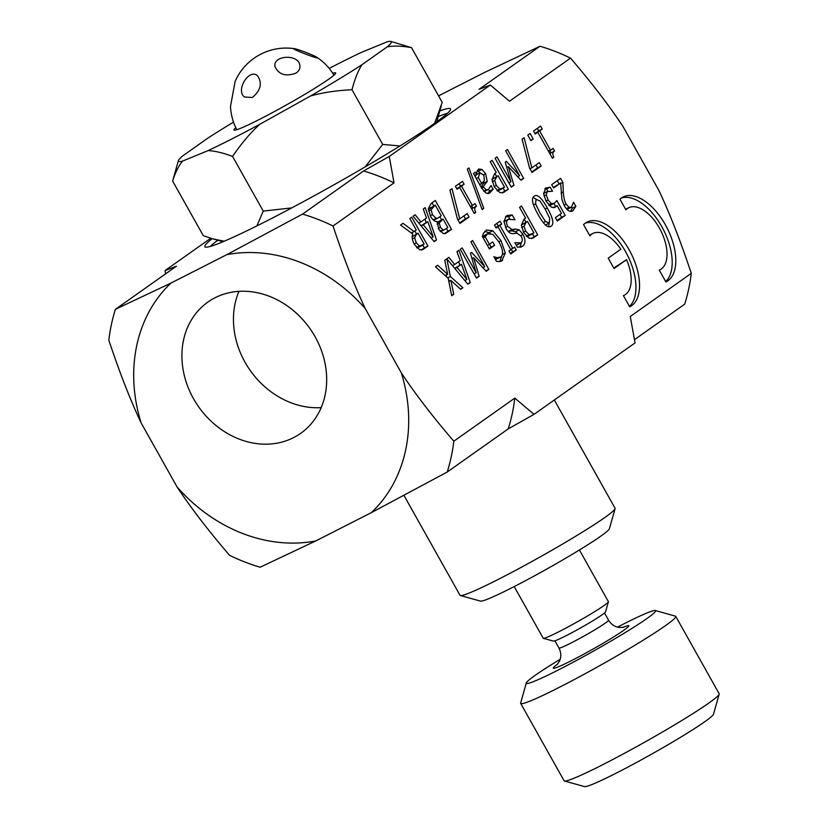 <?xml version="1.0" encoding="UTF-8"?>
<svg xmlns="http://www.w3.org/2000/svg" width="828" height="828" viewBox="0 0 828 828"><rect width="100%" height="100%" fill="white"/><g stroke="black" fill="none" stroke-linecap="round" stroke-linejoin="round"><path stroke-width="1.24" d="M570.492 58.126L509.489 101.254L490.331 85.025L478.998 89.372L540.001 46.244A192.986 163.364 54.7 0 1 570.492 58.126C591.523 82.593 609.025 105.373 622.987 126.487L659.026 190.699C669.955 213.945 680.709 241.507 691.276 273.364L630.274 316.493L635.045 342.927L534.008 414.352L508.237 428.894L447.224 472.022L371.368 512.635A152.683 129.24 -125.3 0 0 401.321 372.869L365.283 308.658A152.683 129.24 -125.3 0 0 226.758 254.672L170.93 283.083A152.683 129.24 -125.3 0 0 141.122 422.901L177.006 486.843A152.683 129.24 -125.3 0 0 315.779 540.922L371.368 512.635M315.779 540.922L260.158 567.221A192.986 163.364 54.7 0 1 229.553 555.298C208.501 530.8 190.978 507.978 177.006 486.843M691.276 273.364A192.986 163.364 54.7 0 1 684.694 304.155L634.496 339.646M193.483 398.661A80.378 68.031 54.7 0 1 207.9 302.075A80.378 68.031 54.7 0 1 309.848 328.437A80.378 68.031 54.7 0 1 300.688 433.344A80.378 68.031 54.7 0 1 193.483 398.661M419.403 246.071L424.153 244.084L418.057 233.217L416.38 234.407L414.611 237.75L416.339 242.873L419.403 246.071L416.536 247.52M417.012 248.017L422.249 245.43M540.001 46.244L484.463 72.502L438.571 95.862M165.6 273.851L165.041 270.57L210.757 238.257M165.041 270.57L176.405 266.212L115.392 309.341L170.93 283.083M226.758 254.672L302.53 214.11L363.544 170.982L389.264 156.461L394.035 182.864L333.032 225.992C343.599 257.85 354.353 285.401 365.283 308.658M490.331 85.025L389.264 156.461M439.834 110.921A140.832 9.17 150.7 0 1 450.494 108.882A140.832 9.17 150.7 0 1 332.173 185.803A140.832 9.17 150.7 0 1 204.868 246.723A140.832 9.17 150.7 0 1 212.165 238.671M141.122 422.901C130.172 399.624 119.408 372.041 108.82 340.142A192.986 163.364 54.7 0 1 115.392 309.341M401.321 372.869C415.283 393.973 432.785 416.763 453.816 441.22A192.986 163.364 54.7 0 1 447.224 472.022M302.53 214.11A192.986 163.364 54.7 0 1 333.032 225.992M453.816 441.22L514.819 398.102A192.986 163.364 54.7 0 1 508.237 428.894M363.544 170.982A192.986 163.364 54.7 0 1 394.035 182.864M514.819 398.102L534.008 414.352M438.24 116.541A140.832 9.17 150.7 0 1 447.503 113.27M210.177 246.454A140.832 9.17 150.7 0 1 217.795 240.255M321.161 407.635A80.378 68.031 54.7 0 1 245.016 362.229A80.378 68.031 54.7 0 1 238.961 291.352M433.199 236.839L427.786 221.676L423.325 224.823L433.199 236.839L431.088 237.915M481.679 183.578L484.421 180.39L483.894 175.277L480.023 172.773L478.294 177.565L481.679 183.578L479.691 184.592M499.791 189.084L504.573 187.242L498.104 175.722L496.8 176.643L494.699 180.556L496.282 185.42L499.791 189.084L496.914 190.543M497.462 191.061L502.979 188.36M540.022 213.075L545.497 221.531L549.295 223.032L549.74 218.468L545.3 209.308L539.928 200.945L536.016 199.362L535.592 203.905L540.022 213.075M545.455 225.009L549.295 223.032M529.133 234.759L533.915 232.916L527.457 221.397L526.142 222.328L524.041 226.23L525.625 231.095L529.133 234.759L526.266 236.218M526.805 236.736L532.332 234.045M466.909 279.44L461.496 264.267L457.035 267.413L466.909 279.44L464.798 280.506M442.908 229.842L444.512 229.646L447.782 227.441L443.042 218.996L439.192 223.053L440.475 227.348L442.908 229.842L440.082 231.281M436.118 218.364L437.826 218.106L441.241 215.787L435.249 205.116L431.109 209.743L432.433 214.7L436.118 218.364L433.189 219.855M437.256 221.552C434.928 221.769 432.682 220.01 430.519 216.274L428.355 208.687L431.191 203.409L435.331 200.479L451.539 229.366L445.774 233.289L443.27 233.579L438.778 229.304L437.256 221.552M457.077 189.229L455.421 186.279L462.459 181.301L464.115 184.251L461.496 186.103L472.364 205.458L474.982 203.605L476.462 206.255C474.423 207.393 474.185 209.443 475.738 212.392L474.247 213.448L459.643 187.418L457.077 189.229M511.28 187.138L495.072 158.251L496.986 156.896L510.948 181.777L505.215 162.195L506.384 161.367L519.611 175.66L505.649 150.768L507.44 149.506L523.648 178.393L521.029 180.245L508.402 166.707L513.94 185.255L511.28 187.138M530.893 140.646L527.788 135.119L530.106 133.484L533.201 139.011L530.893 140.646M456.963 251.619L458.898 250.242L470.242 282.565L467.882 284.242L446.83 258.812L450.339 276.5L462.893 287.771L460.689 289.324L450.908 280.444L453.744 294.23L451.674 295.699L448.207 278.27L435.466 266.813L437.66 265.26L447.637 274.296L444.75 260.251L448.838 257.363L454.675 264.515L460.182 260.613L456.963 251.619M500.971 261.255L502.534 260.468L499.408 261.565L496.417 261.327L493.819 256.69L497.173 257.715L500.888 256.98C503.631 254.558 503.031 249.621 499.098 242.2L492.857 234.376L487.671 233.765L485.218 236.808L489.41 244.27L492.753 241.911L494.647 245.274L489.41 248.98L482.331 236.363L483.542 233.217L486.491 230.039L492.826 230.743L501.033 240.669L505.297 252.985L501.768 260.934M495.434 259.568L500.888 256.98M484.08 235.597L488.127 233.486L482.641 236.922M503.941 221.345L506.239 216.067L507.264 215.435L512.232 214.969L514.933 219.782L508.237 219.285C506.198 220.952 506.022 223.322 507.73 226.386L511.994 229.553L515.337 229.025L519.156 229.884L523.017 234.448C525.666 239.685 525.594 243.587 522.799 246.133L517.459 247.303L514.881 242.707L520.802 242.904C522.603 241.414 522.747 239.199 521.236 236.259L516.838 233.092L513.018 233.662C510.379 233.796 508.061 232.047 506.074 228.404L503.941 221.345M504.656 221.117L508.651 219.037L503.952 221.728M516.289 245.212L520.802 242.904M529.289 238.319L523.689 232.627L521.361 225.319L523.989 219.275L525.614 218.126L519.57 207.352L521.495 205.996L537.703 234.883L533.046 238.081L529.289 238.319M550.185 226.696L551.096 226.23C547.981 228.456 543.634 224.533 538.055 214.462C532.3 204.288 531.017 198.182 534.215 196.153C537.31 193.876 541.657 197.799 547.267 207.921C553.042 218.126 554.315 224.233 551.096 226.23L550.641 226.51M572.013 211.254L573.142 210.685C570.233 212.444 567.315 210.809 564.385 205.789L561.891 199.476L560.659 182.988L553.57 187.997L551.686 184.654L560.587 178.362L562.885 182.46L563.299 191.879C563.671 197.633 564.644 201.732 566.228 204.195L568.981 207.31L571.403 207.238L573.556 202.218L575.864 206.338L572.583 211.026M567.025 209.422L571.403 207.238M625.885 209.805L619.944 199.217A47.589 25.15 -117 0 1 623.091 196.992A47.589 25.15 -117 0 1 667.089 228A47.589 25.15 -117 0 1 666.261 281.81A47.589 25.15 -117 0 1 665.929 281.975L659.264 270.094A34.735 18.351 63 0 0 660.071 269.721A34.735 18.351 63 0 0 660.682 230.443A34.735 18.351 63 0 0 628.566 207.807A34.735 18.351 63 0 0 625.885 209.805M589.836 235.794L583.564 224.616A47.434 25.068 -117 0 1 587.011 222.101A47.434 25.068 -117 0 1 630.864 253.006A47.434 25.068 -117 0 1 630.046 306.65A47.434 25.068 -117 0 1 629.694 306.815L623.422 295.637A34.662 18.319 63 0 0 624.25 295.265A34.662 18.319 63 0 0 626.558 259.692L614.045 268.531L608.218 258.15L620.834 249.238A34.662 18.319 63 0 0 592.807 233.486A34.662 18.319 63 0 0 589.836 235.794M545.486 188.184L550.185 187.159L552.483 191.247L547.329 191.558L546.232 194.787L548.136 200.014L551.293 203.595L554.408 203.264L556.861 200.542L565.224 215.435L557.306 221.024L555.402 217.629L561.456 213.355L557.13 205.654L555.029 207.279L551.562 207.3L546.159 201.38L543.53 193.524L546.221 187.739M543.748 193.39L547.784 191.278L543.541 193.555M549.306 205.737L554.408 203.264M496.117 228.052L494.471 225.102L500.06 221.148L501.716 224.098L499.874 225.402L512.77 248.39L514.612 247.086L516.268 250.035L510.679 253.989L509.023 251.039L510.855 249.745L497.959 226.758L496.117 228.052M476.483 278.156L460.275 249.28L462.19 247.924L476.152 272.805L470.418 253.213L471.587 252.395L484.815 266.678L470.853 241.797L472.643 240.534L488.851 269.411L486.233 271.263L473.606 257.736L479.143 276.273L476.483 278.156M535.198 134.001L533.542 131.052L540.58 126.084L542.236 129.033L539.618 130.886L550.485 150.241L553.104 148.388L554.584 151.027C552.545 152.176 552.297 154.215 553.86 157.165L552.369 158.22L537.755 132.201L535.198 134.001M532.021 172.472L529.589 168.146L522.064 139.176L524.114 137.717L531.824 167.877L539.276 162.609L541.181 166.004L532.021 172.472M499.936 192.634L494.347 186.952L492.008 179.645L494.647 173.59L496.272 172.441L490.228 161.677L492.142 160.321L508.351 189.208L503.693 192.396L499.936 192.634M478.48 169.129L481.886 169.398L485.632 173.683L487.216 181.425L483.304 186.476L483.697 187.18L486.274 189.943L488.572 189.322L491.045 185.524L493.136 189.239L489.451 193.131L486.202 193.255L481.792 188.329L473.481 173.518L475.303 172.224L476.586 174.522L476.876 171.738L478.76 168.964M484.09 191.651L488.572 189.322M483.78 208.377L482.124 209.546L467.313 169.109L468.948 167.949L483.78 208.377L482.02 209.277M459.913 223.446L457.48 219.12L449.946 190.15L452.005 188.691L459.716 218.851L467.168 213.583L469.072 216.977L459.913 223.446M423.253 209.018L425.188 207.652L436.532 239.975L434.172 241.641L413.1 216.201L415.118 214.762L420.966 221.914L426.472 218.023L423.253 209.018M412.748 234.003L400.566 225.061L403.05 223.301L414.062 231.571L416.267 230.018L409.808 218.52L411.733 217.164L427.941 246.051L422.88 249.507L419.692 249.756L414.507 244.591C412.209 240.286 411.619 236.756 412.748 234.003M446.395 228.424L447.948 231.188L444.408 233.693M432.03 202.819L433.748 205.882M439.854 216.77L441.541 219.762M440.413 231.674L444.512 229.646M443.042 218.996L437.174 222.432M433.561 220.186L437.826 218.106M435.249 205.116L428.355 209.556M451.539 229.366L447.948 231.188M431.109 209.743L428.542 211.057M471.618 205.841L472.881 208.076L471.794 209.08M459.157 183.64L460.534 186.083L458.07 188.215M464.115 184.251L460.534 186.083M461.496 186.103L457.915 187.925M472.364 205.458L470.345 206.493M476.462 206.255L472.881 208.076M475.738 212.392L474.113 213.22M459.643 187.418L456.859 188.836M509.065 182.74L509.344 183.692M517.976 176.488L518.639 177.678M506.767 167.473L508.402 166.707M510.948 181.777L508.868 182.843M519.611 175.66L517.676 176.643M523.648 178.393L520.698 179.893M513.94 185.255L511.052 186.724M533.201 139.011L530.686 140.294M448.528 279.916L449.77 281.023M446.106 275.072L446.427 276.676M458.691 261.679L459.882 265.084M465.222 280.299L465.667 281.551M461.496 264.267L454.717 268.344M470.242 282.565L467.613 283.911M454.675 264.515L452.471 265.633M457.035 267.413L454.872 268.52M447.637 274.296L445.174 275.548M450.339 276.5L447.72 277.835M462.893 287.771L460.389 289.044M450.908 280.444L448.848 281.499M453.744 294.23L451.602 295.327M484.784 231.302L490.083 233.154M489.451 244.239L491.056 247.106L489.12 248.472M501.747 256.131L499.833 261.513M497.173 257.715L495.009 258.812M485.218 236.808L483.159 237.853M489.41 244.27L487.35 245.316M494.647 245.274L491.056 247.106M505.494 216.677L508.64 216.791L509.717 218.695M521.35 242.428L519.932 247.334M508.175 231.395L511.745 230.846L515.565 231.716L517.148 233.072M512.232 214.969L508.64 216.791M515.337 229.025L511.745 230.846M519.156 229.884L515.565 231.716M532.539 233.889L534.112 236.704L531.431 238.609M524.238 219.099L525.956 222.163M527.457 221.397L521.35 225.206M537.703 234.883L534.112 236.704M524.041 226.23L521.65 227.452M549.15 223.125L548.643 226.779M533.087 197.426L536.223 199.227M560.659 182.988L553.28 187.49M571.651 207.041L572.272 208.159L570.668 211.409M557.285 180.701L559.035 183.816M562.885 182.46L560.67 183.588M575.864 206.338L572.272 208.159M621.373 198.047A47.589 25.15 -117 0 1 662.783 228.445A47.589 25.15 -117 0 1 665.691 281.541M585.292 223.146A47.434 25.068 -117 0 1 626.568 253.471A47.434 25.068 -117 0 1 629.456 306.391M626.558 259.692L613.755 268.024M557.13 205.654L553.301 207.745M560.018 214.369L561.632 217.257L557.016 220.517M553.942 203.553L555.567 206.451M544.669 188.95L546.594 188.981L547.867 191.247M550.185 187.159L546.594 188.981M546.232 194.787L543.944 195.957M551.293 203.595L548.591 204.982M565.224 215.435L561.632 217.257M511.186 249.197L512.677 251.867L510.39 253.482M496.759 223.488L498.125 225.93L496.458 227.524M501.716 224.098L498.125 225.93M499.874 225.402L496.293 227.224M512.77 248.39L510.69 249.445M516.268 250.035L512.677 251.867M497.959 226.758L495.962 227.772M474.268 273.768L474.547 274.72M483.169 267.516L483.842 268.696M476.152 272.805L474.071 273.861M484.815 266.678L482.879 267.661M488.851 269.411L485.901 270.911M473.606 257.736L471.981 258.553M479.143 276.273L476.245 277.753M549.74 150.613L551.003 152.859L549.916 153.863M537.279 128.412L538.655 130.855L536.192 132.998M542.236 129.033L538.655 130.855M539.618 130.886L536.026 132.708M550.485 150.241L548.467 151.265M554.584 151.027L551.003 152.859M553.86 157.165L552.235 157.993M537.755 132.201L534.981 133.608M535.975 164.938L537.589 167.825L531.742 171.965M531.824 167.877L529.972 168.819M541.181 166.004L537.589 167.825M503.186 188.215L504.769 191.03L502.078 192.924M494.885 173.425L496.603 176.488M498.104 175.722L492.008 179.531M508.351 189.208L504.769 191.03M494.699 180.556L492.298 181.767M488.572 189.333L489.545 191.071L487.713 193.607M483.914 181.208L483.624 183.257L481.068 187.045M477.176 170.713L480.064 172.752M476.742 174.48L475.065 176.343M476.586 174.522L474.61 175.526M481.886 169.398L478.294 171.23M487.216 181.425L483.624 183.257M483.304 186.476L481.316 187.49M493.136 189.239L489.545 191.071M478.294 177.565L476.317 178.569M463.866 215.911L465.481 218.799L459.633 222.939M459.716 218.851L457.863 219.793M469.072 216.977L465.481 218.799M424.971 219.078L426.172 222.494M431.512 237.698L431.957 238.961M427.786 221.676L421.007 225.754M436.532 239.975L433.903 241.31M420.966 221.914L418.761 223.032M423.325 224.823L421.162 225.93M422.777 245.057L424.35 247.872L421.338 250.004M414.88 230.991L416.556 233.982M418.057 233.217L412.22 236.694M414.062 231.571L411.33 232.958M427.941 246.051L424.35 247.872M414.611 237.75L412.375 238.888M460.347 595.498L480.457 601.107A74.085 4.823 -29.3 0 0 547.132 568.857A74.085 4.823 -29.3 0 0 609.398 528.74L615.09 508.661A88.906 5.786 150.7 0 1 540.374 556.799A88.906 5.786 150.7 0 1 460.347 595.498A88.906 5.786 150.7 0 1 460.006 595.26L403.95 495.382M554.325 399.996L615.069 508.247A88.906 5.786 150.7 0 1 615.09 508.661M617.522 627.127A74.085 4.823 150.7 0 1 655.3 610.526A74.085 4.823 150.7 0 1 571.03 663.373A74.085 4.823 150.7 0 1 526.349 682.893A74.085 4.823 150.7 0 1 560.194 659.295M579.414 549.989L608.383 601.604A37.384 2.432 150.7 0 1 608.394 601.78A37.384 2.432 150.7 0 1 565.721 628.173A37.384 2.432 150.7 0 1 543.323 638.305A37.384 2.432 150.7 0 1 543.178 638.202L514.209 586.576M543.323 638.305L553.373 641.1A29.984 1.956 -29.3 0 0 571.33 632.985A29.984 1.956 -29.3 0 0 605.547 611.82L608.394 601.78M675.751 616.374L719.17 693.74A88.906 5.786 150.7 0 1 719.18 694.164A88.906 5.786 150.7 0 1 617.698 756.916A88.906 5.786 150.7 0 1 564.448 781.001A88.906 5.786 150.7 0 1 564.096 780.763L520.677 703.386A88.906 5.786 -29.3 0 0 574.28 679.55A88.906 5.786 -29.3 0 0 675.751 616.374A88.906 5.786 -29.3 0 0 675.4 616.135L655.3 610.526M564.448 781.001L584.547 786.6A74.085 4.823 -29.3 0 0 628.928 766.531A74.085 4.823 -29.3 0 0 713.498 714.233L719.18 694.164M526.349 682.893L520.657 702.972A88.906 5.786 -29.3 0 0 520.677 703.386M365.096 166.935L382.702 144.424L399.976 145.956M434.628 123.3L442.214 102.351L411.537 47.672C402.108 45.892 393.993 45.623 387.193 46.875A122.068 7.949 -29.3 0 0 390.816 41.4A122.068 7.949 -29.3 0 0 387.069 41.855L361.577 52.319A122.068 7.949 -29.3 0 0 329.202 68.424M256.877 225.899L263.252 211.099L291.777 207.89M233.527 122.109A122.068 7.949 -29.3 0 0 207.807 138.162L182.491 156.057A122.068 7.949 -29.3 0 0 178.372 160.622A122.068 7.949 -29.3 0 0 182.615 161.067C178.641 165.848 175.308 172.503 172.628 181.042L203.315 235.711L213.2 238.971L224.181 241.227M390.816 41.4L411.537 47.672M352.014 89.745C336.53 90.459 322.672 92.55 310.459 96.017A122.068 7.949 -29.3 0 0 361.888 64.76C357.944 71.115 354.653 79.436 352.014 89.745L382.702 144.424M259.661 124.366C250.304 132.946 241.279 143.627 232.564 156.43C223.105 152.88 214.949 150.934 208.107 150.603A122.068 7.949 -29.3 0 0 259.661 124.366L310.459 96.017M172.628 181.042L178.372 160.622M182.615 161.067L208.107 150.603M361.888 64.76L387.193 46.875M332.752 73.257A58.322 3.798 150.7 0 1 335.702 72.916A58.322 3.798 150.7 0 1 286.705 104.773A58.322 3.798 150.7 0 1 233.982 130.006A58.322 3.798 150.7 0 1 235.804 127.657M263.252 211.099L232.564 156.43M317.528 57.867L317.528 57.877C317.952 59.067 293.071 49.545 293.671 48.717L294.323 48.666C297.594 48.987 314.412 55.466 317.072 57.432L317.528 57.867M230.494 106.45L235.152 81.351L230.494 106.45A55.714 55.714 0 0 0 236.829 129.706M252.333 97.487L244.56 97.021C235.235 90.583 249.135 67.968 257.529 75.752C262.466 83.214 260.737 90.459 252.333 97.487M295.844 73.195C285.753 76.787 278.819 74.623 275.051 66.716C272.226 55.197 298.742 53.675 299.871 65.381C300.357 68.496 299.011 71.094 295.844 73.195M447.72 232.068L444.543 233.682M432.433 214.7L430.26 215.797M433.696 206.213L430.105 208.045M440.475 227.348L438.333 228.445M439.192 223.053L437.122 224.109M440.869 220.538L437.277 222.359M492.826 230.743L489.244 232.564M501.033 240.669L498.849 241.776M505.297 252.985L502.441 254.444M507.73 226.386L505.587 227.472M511.994 229.553L508.402 231.374M523.017 234.448L520.822 235.556M522.799 246.133L520.915 247.096M534.081 237.45L532.062 238.474M525.625 231.095L523.462 232.192M526.142 222.328L522.561 224.15M547.267 207.921L545.135 209.008M535.592 203.905L533.542 204.951M545.497 221.531L543.354 222.618M563.299 191.879L561.032 193.027M566.228 204.195L564.096 205.272M568.981 207.31L566.331 208.666M548.136 200.014L546.004 201.1M555.919 206.741L554.18 207.621M504.728 191.765L502.71 192.8M496.282 185.42L494.109 186.517M496.8 176.643L493.209 178.475M485.632 173.683L483.573 174.739M483.697 187.18L481.72 188.194M486.274 189.943L483.728 191.237M490.373 192.562L488.582 193.483M479.722 172.959L476.131 174.791M424.226 248.679L421.721 249.952M416.339 242.873L414.176 243.97M416.38 234.407L412.789 236.239M623.846 627.262L619.344 627.479C614.707 626.817 611.105 624.374 608.549 620.162A28.452 1.853 150.7 0 1 576.081 640.386A28.452 1.853 150.7 0 1 558.931 648.014C561.198 652.412 561.394 656.77 559.521 661.086L557.027 664.76M557.71 664.025A43.273 2.815 -29.3 0 0 579.331 656.552A43.273 2.815 -29.3 0 0 620.824 632.313A43.273 2.815 -29.3 0 0 622.853 627.458M628.566 207.807L625.616 209.308M660.071 269.721L659.285 270.125M624.25 295.265L623.443 295.679M592.807 233.486L589.484 235.173M480.023 172.773L476.442 174.604M554.884 640.81L558.931 648.014M604.512 612.968L608.549 620.162M436.76 121.778L441.272 105.849M223.032 241.714L213.2 238.971M333.963 75.193A55.714 55.714 0 0 0 317.072 57.432M294.323 48.666A55.714 55.714 0 0 0 235.131 81.382"/></g></svg>

